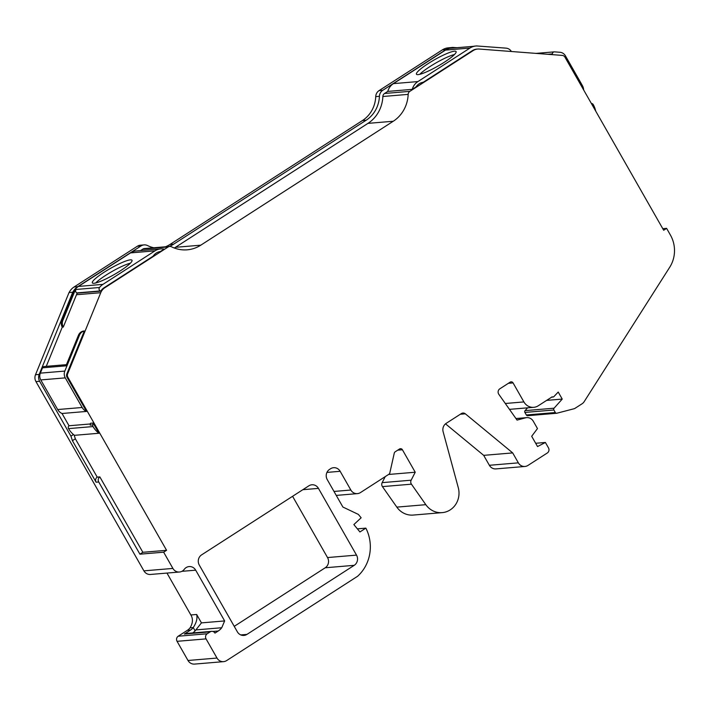 <?xml version="1.0" encoding="UTF-8"?>
<svg xmlns="http://www.w3.org/2000/svg" width="710" height="710" viewBox="0 0 710 710"><rect width="100%" height="100%" fill="white"/><g stroke="black" fill="none" stroke-linecap="round" stroke-linejoin="round"><path stroke-width="1.06" d="M130.4 263.17A22.826 3.603 -29.7 0 0 105.817 275.267A22.826 3.603 -29.7 0 0 95.664 282.988M120.247 270.892A22.826 3.603 -29.7 0 0 131.998 260.259A22.826 3.603 -29.7 0 0 104.095 272.249A22.826 3.603 -29.7 0 0 92.344 282.882A22.826 3.603 -29.7 0 0 120.247 270.892M454.498 54.501A22.826 3.603 -29.7 0 0 429.914 66.598A22.826 3.603 -29.7 0 0 419.761 74.319M428.192 63.581A22.826 3.603 -29.7 0 0 416.442 74.213A22.826 3.603 -29.7 0 0 444.345 62.223A22.826 3.603 -29.7 0 0 456.095 51.599A22.826 3.603 -29.7 0 0 428.192 63.581M74.133 435.061L75.34 438.78L97.208 477.12L99.844 476.898A3.728 3.479 85.2 0 0 98.734 481.983L139.923 554.182L163.646 552.185L172.903 568.426A7.446 6.967 85.2 0 0 179.47 572.02A7.446 6.967 85.2 0 0 184.298 569.296A7.446 6.967 -94.8 0 1 189.126 566.571A7.446 6.967 -94.8 0 1 195.694 570.174L224.644 620.93L221.742 627.738A14.857 13.889 85.2 0 1 218.218 631.012L214.952 633.107A3.728 3.479 85.2 0 0 210.178 631.865L207.213 633.773A3.728 3.479 85.2 0 0 206.06 638.885L216.994 658.055A7.446 6.967 85.2 0 0 223.561 661.649A7.446 6.967 85.2 0 0 226.579 660.62L357.6 576.263A38.89 36.352 85.2 0 0 365.863 528.134L359.926 531.959L353.864 524.575L361.133 517.776L358.364 514.404L342.894 507.047L327.248 479.614A7.446 6.967 -94.8 0 1 329.546 469.399L330.576 468.733A7.446 6.967 -94.8 0 1 333.602 467.695A7.446 6.967 -94.8 0 1 340.161 471.298L350.846 490.033A7.446 6.967 85.2 0 0 357.414 493.627A7.446 6.967 85.2 0 0 360.431 492.598L388.885 474.271A2.236 2.086 85.2 0 0 389.825 472.904L394.263 453.166A2.236 2.086 -94.8 0 1 395.204 451.791L399.535 448.995A2.236 2.086 -94.8 0 1 402.41 449.767L415.226 472.23L411.161 480.2A3.683 3.443 85.2 0 0 411.436 484.176L425.822 504.677A19.738 18.451 85.2 0 0 442.206 512.629A19.738 18.451 85.2 0 0 458.278 487.663L443.129 431.742A7.446 6.967 -94.8 0 1 446.173 423.355L461.393 413.557A3.728 3.479 -94.8 0 1 465.325 413.815L512.691 452.909L518.353 462.849A7.482 6.993 85.2 0 0 524.947 466.461A7.482 6.993 85.2 0 0 527.983 465.423L547.321 452.98A3.736 3.497 85.2 0 0 548.466 447.85L545.395 442.463L537.541 446.555L531.683 436.286L537.47 428.565L533.29 421.243A7.482 6.993 85.2 0 0 526.705 417.631A7.482 6.993 85.2 0 0 525.551 417.826L517.058 420.107L498.828 394.316A3.763 3.523 -94.8 0 1 499.787 388.84L510.188 382.14A2.236 2.086 -94.8 0 1 513.064 382.912L523.9 401.922A11.174 10.446 85.2 0 0 533.742 407.318A11.174 10.446 85.2 0 0 538.278 405.774L552.194 396.81A1.491 1.393 85.2 0 0 553.915 396.579L558.22 392.053L562.231 399.082L554.066 408.197A1.491 1.393 85.2 0 0 553.889 409.998L555.335 412.537A1.491 1.393 85.2 0 0 556.871 413.22L574.266 408.694A2.236 2.086 85.2 0 0 574.843 408.436L582.058 403.795A7.446 6.967 85.2 0 0 584.188 401.638L669.734 267.226A29.793 27.859 85.2 0 0 670.391 234.992L666.61 228.363L663.672 230.253L564.982 57.217A3.772 3.523 -94.8 0 0 562.187 55.398L479.206 49.034A11.04 10.322 -94.8 0 0 477.661 49.043L476.845 49.114A11.04 10.322 -94.8 0 0 472.363 50.641L423.258 82.262A11.413 10.668 85.2 0 0 416.024 86.922L412.244 89.353L387.758 91.412L384.536 93.48A3.772 3.523 85.2 0 0 382.859 96.507A33.476 31.293 -94.8 0 1 367.957 123.371L175.468 247.311A33.476 31.293 -94.8 0 1 174.305 248.021M62.027 413.495A9.567 8.946 -94.8 0 1 57.679 409.546L40.781 379.93A7.366 6.887 -94.8 0 1 40.337 373.14L42.511 367.824L65.959 365.845L78.437 335.28A7.366 6.887 85.2 0 1 83.301 331.073L84.339 330.984L66.838 373.868A3.772 3.523 85.2 0 0 67.068 377.338L86.513 411.436L62.027 413.495L69.021 425.76L90.41 423.959M163.646 552.185L166.575 550.303L67.885 377.267A3.772 3.523 -94.8 0 1 67.654 373.797L100.749 292.697A11.04 10.322 -94.8 0 1 104.823 287.736L168.163 246.956A3.772 3.523 -94.8 0 1 171.456 246.778A33.476 31.293 85.2 0 0 187.2 249.822A33.476 31.293 85.2 0 0 200.779 245.181L393.26 121.25A33.476 31.293 85.2 0 0 408.17 94.377A3.772 3.523 -94.8 0 1 409.847 91.35L473.179 50.579A11.04 10.322 -94.8 0 1 477.661 49.043M99.524 287.497A2.21 2.068 85.2 0 0 100.296 290.94L76.849 292.911A2.21 2.068 -94.8 0 1 76.076 289.467L99.524 287.497A14.724 13.765 -94.8 0 1 102.941 284.364L155.011 250.843A13.987 13.073 -94.8 0 1 160.682 248.899A13.987 13.073 -94.8 0 1 164.125 249.103L160.345 251.535A11.413 10.668 85.2 0 0 153.12 256.186L104.006 287.807A11.04 10.322 85.2 0 0 100.749 291.153L77.301 293.123A11.04 10.322 85.2 0 0 76.485 294.739L63.288 327.079A7.366 6.887 -94.8 0 1 62.879 320.37L74.532 291.81L73.494 291.899L61.841 320.458A7.366 6.887 -94.8 0 0 62.249 327.168L46.256 366.351M356.518 555.122L318.453 488.382A7.446 6.967 85.2 0 0 311.885 484.779A7.446 6.967 85.2 0 0 308.868 485.817L201.587 554.883A7.446 6.967 85.2 0 0 199.297 565.098L237.362 631.838A7.446 6.967 85.2 0 0 243.92 635.432A7.446 6.967 85.2 0 0 246.947 634.403L354.219 565.329A7.446 6.967 85.2 0 0 356.518 555.122L327.523 557.554L292.582 496.299M99.844 476.898L142.852 552.291L166.575 550.303M98.965 433.26A21.646 20.235 -94.8 0 1 93.046 426.559A2.21 2.068 -94.8 0 1 92.797 424.917L90.188 425.13L90.534 423.267L93.134 423.045L98.965 433.26L74.479 435.319A21.646 20.235 -94.8 0 1 68.559 428.618A2.21 2.068 -94.8 0 1 69.021 425.76M62.249 327.168L63.288 327.079M169.69 246.432L144.379 248.562A3.772 3.523 85.2 0 0 142.852 249.086L140.509 250.595M527.574 407.842L525.063 410.637A1.491 1.393 85.2 0 0 524.894 412.439L526.341 414.977A1.491 1.393 85.2 0 0 527.654 415.696L556.649 413.264M562.231 399.082L546.62 400.396M545.395 442.463L535.668 443.28M512.691 452.909L483.688 455.35L489.359 465.29A7.482 6.993 85.2 0 0 495.953 468.902L524.947 466.461M445.516 423.843L483.688 455.35M385.228 476.632L382.166 482.64A3.683 3.443 -94.8 0 0 382.442 486.616L396.828 507.117A19.738 18.451 85.2 0 0 413.211 515.069L442.206 512.629M415.226 472.23L388.583 474.466M365.863 528.134L357.37 528.852M211.686 631.35L185.851 633.524A3.728 3.479 85.2 0 0 184.343 634.039L190.582 630.027L187.413 630.285L178.21 636.213A3.728 3.479 85.2 0 0 177.065 641.325L187.999 660.486A7.446 6.967 85.2 0 0 194.567 664.09L223.561 661.649M153.813 247.772A29.793 27.859 -94.8 0 1 147.573 245.571A7.446 6.967 85.2 0 0 144.077 244.897A7.446 6.967 85.2 0 0 141.05 245.926L77.763 286.68A14.901 13.925 85.2 0 0 72.784 292.236L69.047 292.529L35.5 374.738A7.446 6.967 85.2 0 0 35.953 381.598L143.908 570.858A7.446 6.967 85.2 0 0 150.467 574.461L179.47 572.02M72.739 292.218L39.192 374.427A7.446 6.967 85.2 0 0 39.645 381.288L70.938 436.153L72.411 440.67L96.099 482.205A3.728 3.479 -94.8 0 1 97.208 477.12M144.077 244.897L140.385 245.207A7.446 6.967 85.2 0 0 137.358 246.237L74.071 286.991A14.901 13.925 85.2 0 0 69.11 292.52M456.947 47.712L452.971 47.463A14.901 13.925 85.2 0 0 452.066 47.508L448.383 47.819A14.901 13.925 85.2 0 0 442.339 49.886L379.042 90.632A7.446 6.967 85.2 0 0 375.732 96.613A29.793 27.859 -94.8 0 1 362.464 120.531L169.983 244.462A29.793 27.859 -94.8 0 1 165.474 246.787M452.066 47.508A14.901 13.925 85.2 0 0 446.031 49.576L382.734 90.321A7.446 6.967 85.2 0 0 379.424 96.303A29.793 27.859 -94.8 0 1 366.156 120.221L173.666 244.151A29.793 27.859 -94.8 0 1 169.166 246.477M452.971 47.41L449.279 47.739M662.776 228.682L666.61 228.363M190.582 630.027A11.174 10.446 85.2 0 0 193.235 627.56C196.439 622.768 197.584 618.41 196.661 614.478L190.857 614.966C193.182 618.774 192.916 623.06 190.076 627.826A11.174 10.446 85.2 0 1 187.413 630.285M166.965 573.077L190.857 614.966M234.238 626.353L325.224 567.769A7.446 6.967 85.2 0 0 327.523 557.554M192.738 632.938A14.857 13.889 85.2 0 0 195.117 630.862L201.445 622.883L224.644 620.93M75.34 438.78L72.411 440.67M73.467 434.529L70.938 436.153M139.923 554.182L142.852 552.291M583.638 89.93A9.567 8.946 85.2 0 0 582.324 85.457L565.435 55.841A7.366 6.887 85.2 0 0 559.986 52.283L554.537 51.865A2.21 2.068 85.2 0 0 552.345 53.907L552.309 54.643M511.395 51.502A7.366 6.887 85.2 0 0 506.07 48.147L476.845 45.964A14.724 13.765 85.2 0 0 475.957 46.008L474.91 46.097A14.724 13.765 85.2 0 0 473.135 46.372L449.696 48.342A14.724 13.765 85.2 0 0 445.498 50.108L393.429 83.629A13.987 13.073 85.2 0 0 387.758 91.412M475.957 46.008A14.724 13.765 85.2 0 0 469.984 48.049L417.915 81.57A13.987 13.073 85.2 0 0 412.244 89.353M475.806 45.999L476.845 45.91M449.696 48.342A2.21 2.068 -94.8 0 1 449.962 48.298L473.277 46.336M595.708 111.097A21.646 20.235 85.2 0 0 593.205 104.539A2.21 2.068 85.2 0 0 591.359 103.465M74.532 291.81L74.585 291.828A14.724 13.765 -94.8 0 1 76.076 289.467M73.556 291.89A14.724 13.765 -94.8 0 1 78.455 286.423L130.525 252.902A13.987 13.073 -94.8 0 1 136.196 250.958L160.682 248.899M76.849 292.911L77.301 293.123M100.749 291.153L100.296 290.94M86.513 411.436A9.567 8.946 -94.8 0 1 82.165 407.487L65.276 377.871A7.366 6.887 -94.8 0 1 64.823 371.082L79.476 335.191A7.366 6.887 85.2 0 1 84.339 330.984M42.511 367.824A2.21 2.068 -94.8 0 1 44.215 366.52L66.447 364.656M92.797 424.917L93.134 423.045M67.654 373.797L66.838 373.868M67.885 377.267L67.068 377.338M104.823 287.736L104.006 287.807M100.749 292.697L76.485 294.739M168.163 246.956L142.852 249.086M200.779 245.181L175.468 247.311M393.26 121.25L367.957 123.371M408.17 94.377L382.859 96.507M409.847 91.35L384.536 93.48M473.179 50.579L472.363 50.641M555.335 412.537L526.341 414.977M553.889 409.998L524.894 412.439M554.066 408.197L525.063 410.637M523.9 401.922L505.307 403.484M513.064 382.912L508.378 383.311M525.551 417.826L516.01 418.634M518.353 462.849L489.359 465.29M465.325 413.815L460.337 414.241M425.822 504.677L396.828 507.117M382.442 486.616L411.436 484.176M382.166 482.64L411.161 480.2M402.41 449.767L397.733 450.158M350.846 490.033L334.002 491.444M340.161 471.298L326.946 472.407M216.994 658.055L187.999 660.486M206.06 638.885L177.065 641.325M207.213 633.773L178.21 636.213M172.903 568.426L143.908 570.858M39.192 374.427L35.5 374.738M39.645 381.288L35.953 381.598M77.763 286.68L74.071 286.991M141.05 245.926L137.358 246.237M173.666 244.151L169.983 244.462M366.156 120.221L362.464 120.531M379.424 96.303L375.732 96.613M382.734 90.321L379.042 90.632M446.031 49.576L442.339 49.886M195.694 570.174L181.893 571.328M96.099 482.205L98.734 481.983M210.178 631.865L184.343 634.039M195.117 630.862L193.235 627.56L190.076 627.826M196.661 614.478L201.445 622.883M318.453 488.382L302.842 489.696M246.947 634.403L240.77 634.917M354.219 565.329L325.224 567.769M221.742 627.738L195.951 629.903M218.218 631.012L212.849 631.456M552.345 53.907L547.783 54.297M417.915 81.57L393.429 83.629M469.984 48.049L445.498 50.108M62.879 320.37L61.841 320.458M78.455 286.423L102.941 284.364M130.525 252.902L155.011 250.843M40.781 379.93L65.276 377.871M57.679 409.546L82.165 407.487M40.337 373.14L64.823 371.082M78.437 335.28L79.476 335.191M68.559 428.618L93.046 426.559M553.028 397.023L551.679 397.139M533.742 407.318L509.46 409.359M526.705 417.631L515.948 418.536M357.414 493.627L336.256 495.411M554.226 51.865L536.05 53.392"/></g></svg>

